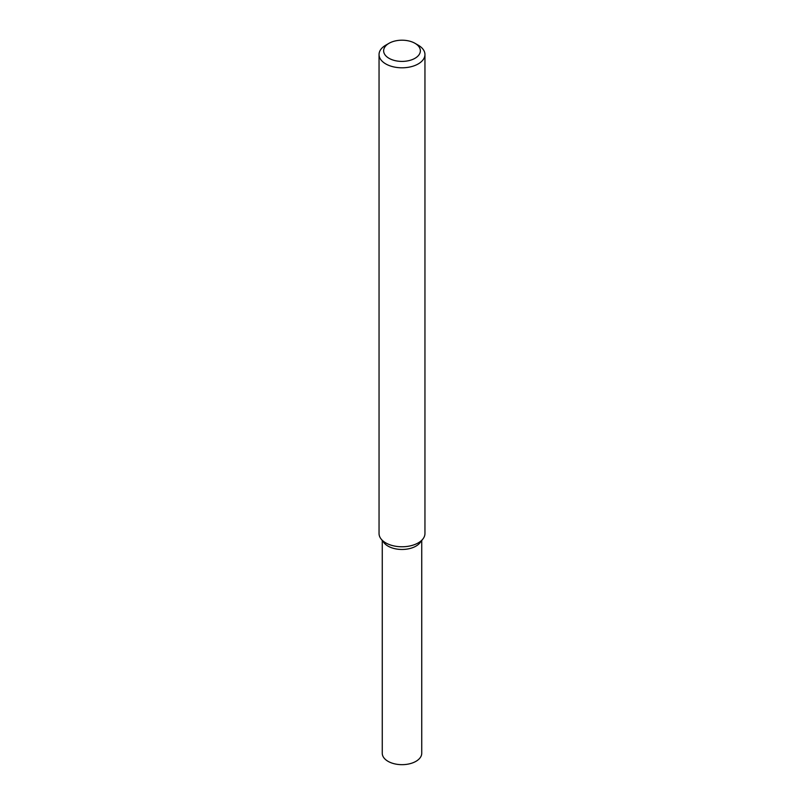 <?xml version="1.0" encoding="UTF-8"?>
<svg xmlns="http://www.w3.org/2000/svg" width="804" height="804" viewBox="0 0 804 804"><rect width="100%" height="100%" fill="white"/><g stroke="black" fill="none" stroke-linecap="round" stroke-linejoin="round"><path stroke-width="1.21" d="M414.985 43.305L418.231 45.175A22.954 13.256 180 0 1 424.954 54.551L424.954 533.524A22.954 13.256 180 0 1 422.954 538.931L420.02 542.72A19.738 11.397 180 0 1 415.959 546.127A19.738 11.397 180 0 1 383.98 542.72L381.046 538.931A22.954 13.256 180 0 1 379.046 533.524L379.046 54.551A22.954 13.256 180 0 1 385.769 45.175L389.015 43.305A18.361 10.603 180 0 1 414.985 43.305A18.361 10.603 180 0 1 414.985 58.3A18.361 10.603 180 0 1 389.015 58.3A18.361 10.603 180 0 1 389.015 43.305M422.954 538.931A22.954 13.256 180 0 1 418.231 542.891A22.954 13.256 180 0 1 381.046 538.931M424.954 54.551A22.954 13.256 180 0 1 418.231 63.918A22.954 13.256 180 0 1 393.216 66.792A22.954 13.256 180 0 1 379.046 54.551M421.738 540.499L421.738 753.268A19.738 11.397 180 0 1 415.959 761.328A19.738 11.397 180 0 1 394.442 763.8A19.738 11.397 180 0 1 382.262 753.268L382.262 540.499M421.155 540.821A19.738 11.397 180 0 1 415.959 546.127A19.738 11.397 180 0 1 396.724 549.052A19.738 11.397 180 0 1 382.845 540.821"/></g></svg>
